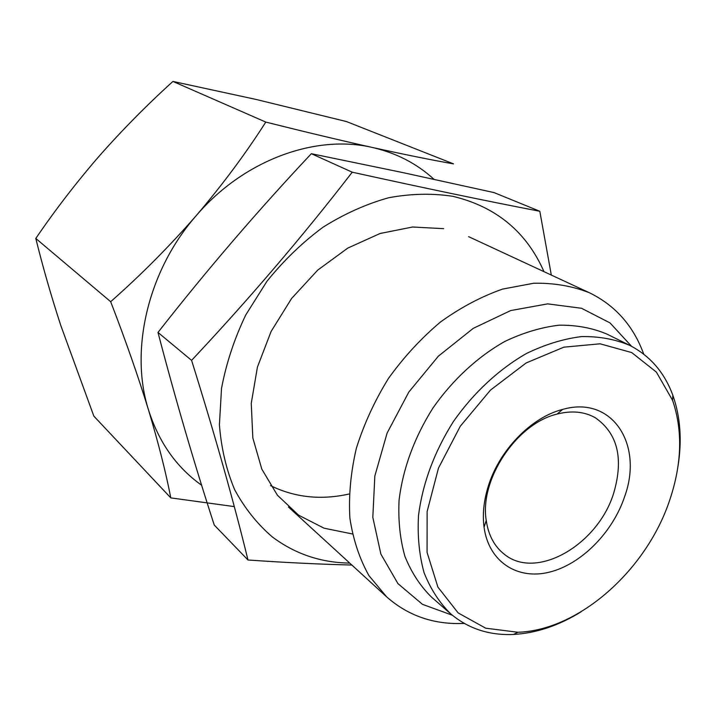 <?xml version="1.0" encoding="UTF-8"?>
<svg xmlns="http://www.w3.org/2000/svg" width="716" height="716" viewBox="0 0 716 716"><rect width="100%" height="100%" fill="white"/><g stroke="black" fill="none" stroke-linecap="round" stroke-linejoin="round"><path stroke-width="1.07" d="M110.667 301.696C140.622 275.32 169.101 246.689 196.095 215.802C147.863 270.8 129.489 350.285 148.498 409.901C138.045 375.998 125.434 339.93 110.667 301.696L35.8 238.446C42.763 266.683 51.078 295.672 60.762 325.404L93.85 416.13L170.793 497.888C165.933 472.641 158.505 443.311 148.498 409.901C158.871 442.372 176.584 467.485 201.644 485.233M196.095 215.802C222.587 184.656 245.812 153.412 265.788 122.078C304.336 131.753 339.903 140.229 372.508 147.505C315.604 134.053 243.583 160.008 196.095 215.802M433.994 179.304C416.828 163.597 396.333 153 372.508 147.505C404.424 154.522 431.435 159.981 453.532 163.883L346.437 121.55L256.346 99.506L172.932 81.436C146.977 104.939 122.409 129.811 99.238 156.052C76.379 182.464 55.23 209.922 35.8 238.446M234.284 506.597L170.793 497.888M643.738 354.16C633.436 325.887 615.321 305.419 589.393 292.755C572.37 286.024 553.808 282.856 533.706 283.241L502.605 289.085C481.394 296.505 460.71 307.459 440.564 321.94C421.169 338.256 403.797 357.087 388.457 378.451C374.647 400.826 363.943 424.114 356.353 448.288C350.733 472.462 348.576 495.758 349.891 518.196C353.167 539.658 359.53 558.82 368.982 575.7L386.676 596.893C408.335 615.948 434.2 624.791 464.254 623.421M631.593 346.32L610.032 322.925L581.517 308.274L547.659 303.87L510.687 310.565L473.276 328.34L438.371 356.165L408.836 392.028L387.096 433.09L374.835 476.015L372.821 517.382L380.876 554.095L397.962 583.647L422.458 604.331L452.342 615.232M677.962 466.429C682.142 440.519 680.433 416.819 672.852 395.322C664.484 372.526 650.101 355.87 629.704 345.354L606.864 334.059C592.32 327.937 576.38 324.983 559.044 325.189C541.207 327.31 523.128 332.734 504.807 341.46C477.644 356.774 452.619 379.874 432.903 408.075C414.251 437.78 402.974 468.452 399.08 500.081C398.078 520.335 400.029 539.112 404.934 556.404C411.414 572.478 420.274 586.055 431.515 597.117L450.731 613.863C468.282 628.639 489.198 635.504 513.453 634.457C536.212 633.186 558.748 625.641 581.052 611.822M629.704 345.354C615.071 339.214 598.997 336.287 581.482 336.592C563.429 338.847 545.118 344.477 526.529 353.453C498.945 369.196 473.464 392.86 453.317 421.679C434.245 452.038 422.646 483.318 418.511 515.511C417.374 536.123 419.227 555.186 424.087 572.719C430.549 589 439.427 602.711 450.731 613.863M669.979 499.312C681.936 463.297 682.795 430.298 672.566 400.325L656.384 372.105L631.7 352.567L600.071 343.805L563.868 347.171L526.17 362.94L490.478 390.095L460.245 426.297L438.46 468.13L427.13 511.528L427.076 552.385L437.897 587.093L458.15 612.923L485.69 628.192L517.954 632.264C579.602 630.17 647.049 569.471 669.979 499.312M487.954 487.274C498.712 450.776 531.075 417.321 562.606 409.436C612.108 395.08 643.603 444.296 624.737 496.322C612.851 532.319 581.383 564.28 549.387 572.156C517.426 580.175 488.751 561.89 484.061 527.271C482.405 514.706 483.703 501.37 487.954 487.274M265.788 122.078L172.932 81.436M613.818 492.697C623.761 458.347 617.613 433.377 595.363 417.786C584.417 411.602 571.672 410.366 557.138 414.072C516.71 423.433 479.317 479.523 486.236 520.434C488.41 535.282 494.452 546.568 504.368 554.291C536.624 580.783 598.397 544.393 613.818 492.697M270.541 485.627C294.849 497.531 321.054 500.314 349.148 493.995M247.978 559.993L214.263 525.07C194.126 463.064 175.366 398.857 157.985 332.439C206.718 270.147 257.841 210.567 311.344 153.698L403.922 172.825L494.049 192.595L539.819 211.274C487.265 201.196 424.74 188.165 352.236 172.189C302.859 236.146 249.311 298.867 191.593 360.372C214.952 435.051 233.747 501.594 247.978 559.993C284.798 562.57 319.425 564.253 351.869 565.04M543.99 271.668C526.457 231.832 496.09 206.718 452.906 196.336C432.392 193.159 410.993 193.624 388.716 197.732C366.306 203.988 344.414 213.807 323.032 227.205C302.376 242.482 283.679 260.517 266.943 281.29L245.731 314.986C234.293 338.954 226.229 363.406 221.53 388.34L219.409 424.785C221.262 448.279 226.354 469.947 234.696 489.789C244.711 508.244 257.187 523.897 272.125 536.767C294.876 553.889 320.741 562.669 349.739 563.089M551.32 275.078L539.819 211.274M443.651 228.673L412.622 226.999L380.08 233.497L347.806 248.076L317.707 270.12L291.609 298.447L271.113 331.436L257.42 367.102L251.262 403.305L252.829 437.941L261.805 469.114L277.432 495.248L298.617 515.18L324.062 528.193L352.361 533.957M191.593 360.372L157.985 332.439M352.236 172.189L311.344 153.698M288.423 506.991L386.676 596.893M468.613 236.656L589.393 292.755M672.566 400.325L672.852 395.322M517.954 632.264L513.453 634.457M486.236 520.434L484.061 527.271M557.138 414.072L562.606 409.436"/></g></svg>
